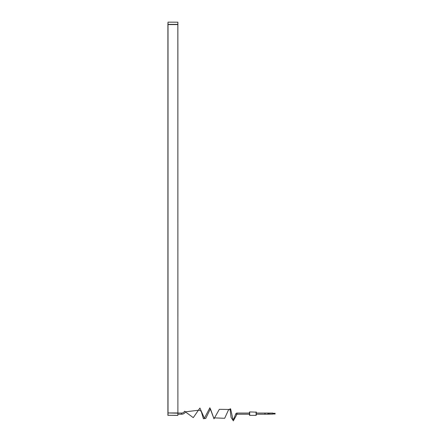 <?xml version="1.0" encoding="UTF-8"?>
<svg xmlns="http://www.w3.org/2000/svg" width="443" height="443" viewBox="0 0 443 443"><rect width="100%" height="100%" fill="white"/><g stroke="black" fill="none" stroke-linecap="round" stroke-linejoin="round"><path stroke-width="0.66" d="M256.325 415.13L256.325 414.216L267.96 414.216L267.96 413.07L265.025 413.07L264.798 413.983L265.025 413.07L256.325 413.07L256.325 412.156L256.098 415.357L249.686 415.357L249.459 414.216L237.022 414.216L233.334 420.85L231.102 417.467L230.067 409.482L219.329 409.332L214.013 418.801L210.419 408.806L205.746 418.441L203.409 418.724L201.205 411.281L199.156 410.168L185.6 411.796A4.574 4.574 0 0 1 181.569 414.216L177.887 414.216L177.837 415.407L167.903 415.29L177.887 415.357L177.887 24.598L167.903 24.598L177.887 24.598L177.887 22.194L168.019 22.15L168.019 412.954L177.887 412.954L177.837 22.15M177.887 24.371L167.903 24.371L167.903 412.954L177.837 412.954L177.887 415.357M167.903 24.371L168.019 22.15M168.019 415.407L168.019 412.954L177.837 413.186L177.837 415.407M167.903 415.29L167.903 413.186M272.81 413.186L268.962 413.186L268.962 414.1L272.81 414.1L272.81 413.07L267.832 413.081M267.832 414.199L272.81 414.1M272.81 413.983L275.097 413.983L275.097 413.297L272.81 413.297M256.325 412.156L249.686 411.924L249.459 414.216M249.459 415.13L249.459 412.156M237.022 414.216L237.022 413.07L249.459 413.07M237.022 413.07A1.379 1.379 0 0 0 235.709 414.022L233.959 418.524L233.051 419.742L230.587 408.756L228.632 409.631L224.673 418.292L213.642 417.843L209.866 407.804L204.395 418.225L199.909 408.053L193.264 417.649L184.593 411.259A3.428 3.428 0 0 1 181.569 413.07L177.887 413.07M267.96 414.216L267.915 413.186L268.873 413.186L268.918 414.216M265.025 413.07L265.025 414.216M256.098 411.924L256.098 415.357M249.686 415.357L249.686 411.924M236.8 414.377L235.709 414.022M185.6 411.796L184.593 411.259M181.569 414.216L181.569 413.07M230.067 409.482L229.895 409.16L230.067 409.482L229.895 409.16L230.067 409.482L229.895 409.16L230.067 409.482L229.895 409.16L230.067 409.482L229.895 409.16L230.067 409.482L229.895 409.16L230.067 409.482L229.895 409.16L230.067 409.482L229.895 409.16L230.067 409.482L229.895 409.16L229.679 409.448"/></g></svg>
